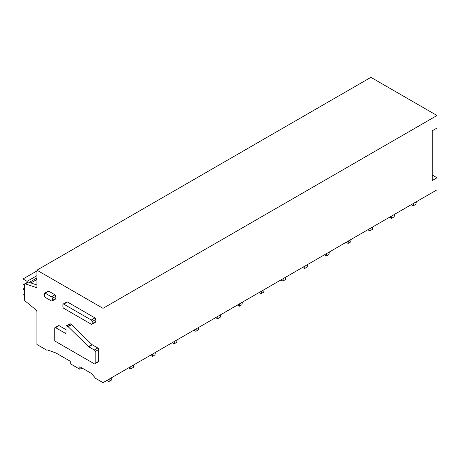 <?xml version="1.0" encoding="UTF-8"?>
<svg xmlns="http://www.w3.org/2000/svg" width="460" height="460" viewBox="0 0 460 460"><rect width="100%" height="100%" fill="white"/><g stroke="black" fill="none" stroke-linecap="round" stroke-linejoin="round"><path stroke-width="0.69" d="M91.275 324.202L63.75 308.309A1.23 0.713 -120 0 1 62.876 306.803L62.876 304.641A1.23 0.713 -120 0 1 63.135 304.083A1.23 0.713 -120 0 1 63.75 304.141L91.275 320.034A1.23 0.713 -120 0 1 92.144 321.54L92.144 323.702A1.23 0.713 -120 0 1 91.891 324.266A1.23 0.713 -120 0 1 91.275 324.202M91.891 324.266L95.588 322.126A1.23 0.713 -120 0 0 95.841 321.563L92.144 323.702M63.135 304.083L66.826 301.944A1.23 0.713 -120 0 1 67.442 302.007L94.973 317.9A1.23 0.713 -120 0 1 95.841 319.407L95.841 321.563M24.685 283.883A1.846 1.064 60 0 0 24.305 284.728L24.305 299.098A1.846 1.064 60 0 0 25.346 301.173L35.874 309.775A1.846 1.064 60 0 1 36.915 311.851L36.915 344.488L46.92 350.261L46.92 349.761L56.051 353.027L70.271 361.238L70.271 363.745L79.839 369.271L79.839 366.758L91.362 373.411L94.84 377.43L94.84 377.93L103.017 382.651L103.017 308.332L36.915 270.169L36.915 286.54A1.846 1.064 60 0 1 36.535 287.385A1.846 1.064 60 0 1 35.874 287.414L25.346 283.854A1.846 1.064 60 0 0 24.685 283.883L27.732 282.13A1.846 1.064 60 0 1 28.388 282.095L25.346 283.854M59.093 325.657L55.614 327.669A1.23 0.713 -120 0 0 54.999 327.606L58.477 325.599A1.23 0.713 60 0 1 59.093 325.657L66.05 329.676M70.403 323.903L66.924 325.91A1.23 0.713 -120 0 0 66.309 325.847L69.788 323.84A1.23 0.713 60 0 1 70.403 323.903L71.34 324.444A1.23 0.713 60 0 1 71.628 324.668L91.919 344.551L88.441 346.564A1.23 0.713 -120 0 0 88.728 346.782L94.317 350.02A1.23 0.713 -120 0 1 95.191 351.526L95.191 363.32A1.23 0.713 -120 0 1 94.932 363.883A1.23 0.713 -120 0 1 94.317 363.82L54.746 340.975L54.746 328.17A1.23 0.713 -120 0 1 54.999 327.606M94.932 363.883L98.411 361.876A1.23 0.713 60 0 0 98.67 361.313L98.67 349.514A1.23 0.713 60 0 0 97.796 348.007L92.207 344.776A1.23 0.713 60 0 1 91.919 344.551M44.649 293.158L48.127 291.151A1.23 0.713 60 0 1 48.743 291.209L54.964 294.803A1.23 0.713 60 0 1 55.832 296.309L55.832 298.465A1.23 0.713 60 0 1 55.579 299.029L52.101 301.041A1.23 0.713 -120 0 0 52.354 300.478L52.354 298.316A1.23 0.713 -120 0 0 51.486 296.809L45.264 293.221A1.23 0.713 -120 0 0 44.649 293.158A1.23 0.713 -120 0 0 44.396 293.721L44.396 295.884A1.23 0.713 -120 0 0 45.264 297.39L51.486 300.978A1.23 0.713 -120 0 0 52.101 301.041M103.017 382.651L437 189.83L437 177.778L432.216 180.538L432.216 130.824L437 128.064L437 115.512L103.017 308.332M437 115.512L370.898 77.349L36.915 270.169M47.455 349.956L46.92 350.261M82.012 368.017L79.839 369.271M36.915 284.981L28.388 282.095M432.216 175.013L437 177.778M55.614 327.669L65.182 333.19A1.23 0.713 -120 0 0 65.797 333.253A1.23 0.713 -120 0 0 66.05 332.689L66.05 326.41A1.23 0.713 -120 0 1 66.309 325.847M66.924 325.91L67.861 326.45A1.23 0.713 -120 0 1 68.149 326.675L88.441 346.564M27.128 282.474L27.128 281.342L23 278.961L23 284.033L24.305 284.786M36.915 275.695L27.128 281.342M24.305 288.299L23 289.052L23 294.526L24.305 295.28M24.305 289.806L23 289.052M36.915 270.923L23 278.961M416.329 201.762L415.909 204.269L413.298 205.775L413.718 203.268M411.343 204.642L413.298 205.775M394.582 214.32L394.168 216.821L391.558 218.327L391.978 215.826M389.597 217.195L391.558 218.327M372.841 226.872L372.422 229.373L369.811 230.88L370.231 228.378M367.856 229.747L369.811 230.88M351.095 239.424L350.675 241.925L348.07 243.432L348.49 240.931M346.11 242.305L348.07 243.432M329.354 251.976L328.934 254.483L326.324 255.984L326.744 253.483M324.369 254.857L326.324 255.984M307.608 264.534L307.188 267.036L304.583 268.542L305.003 266.041M302.622 267.409L304.583 268.542M285.867 277.087L285.447 279.588L282.837 281.094L283.256 278.593M280.882 279.962L282.837 281.094M264.12 289.639L263.701 292.14L261.096 293.647L261.516 291.145M259.135 292.52L261.096 293.647M242.38 302.191L241.96 304.692L239.349 306.199L239.769 303.698M237.394 305.072L239.349 306.199M220.633 314.743L220.213 317.25L217.609 318.757L218.028 316.25M215.648 317.624L217.609 318.757M198.892 327.301L198.473 329.803L195.862 331.309L196.282 328.808M193.907 330.176L195.862 331.309M177.146 339.854L176.726 342.355L174.121 343.861L174.535 341.36M172.161 342.734L174.121 343.861M155.405 352.406L154.986 354.907L152.375 356.414L152.795 353.912M150.42 355.287L152.375 356.414M133.659 364.958L133.239 367.465L130.634 368.972L131.048 366.465M128.673 367.839L130.634 368.972M111.918 377.516L111.498 380.017L108.888 381.524L109.307 379.023M106.933 380.391L108.888 381.524M95.841 319.407L92.144 321.54M94.973 317.9L91.275 320.034M67.442 302.007L63.75 304.141M36.886 286.833L35.874 287.414M48.743 291.209L45.264 293.221M54.964 294.803L51.486 296.809M55.832 296.309L52.354 298.316M55.832 298.465L52.354 300.478M66.05 332.689L65.182 333.19M71.34 324.444L67.861 326.45M71.628 324.668L68.149 326.675M92.207 344.776L88.728 346.782M97.796 348.007L94.317 350.02M98.67 349.514L95.191 351.526M98.67 361.313L95.191 363.32M36.915 277.955L29.244 282.382M30.889 282.94L36.915 279.461"/></g></svg>

